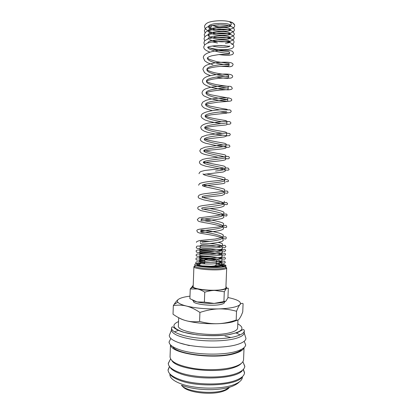 <?xml version="1.0" encoding="UTF-8"?>
<svg xmlns="http://www.w3.org/2000/svg" width="414" height="414" viewBox="0 0 414 414"><rect width="100%" height="100%" fill="white"/><g stroke="black" fill="none" stroke-linecap="round" stroke-linejoin="round"><path stroke-width="0.62" d="M233.905 24.685C235.162 23.174 228.285 20.876 229.76 21.978C231.768 23.52 231.83 24.669 229.941 25.425C223.234 26.858 218.934 27.226 217.045 26.537L211.606 25.461C211.13 27.412 210.296 28.074 209.111 27.453M216.201 263.371L223.011 264.494C224.497 264.929 225.19 265.348 225.087 265.757C223.363 267.501 213.857 267.444 209.137 267.17C203.978 266.771 200.873 266.368 199.827 265.948C196.847 264.898 203.497 266.885 213.464 266.813C220.533 266.585 220.838 266.073 221.221 265.498L219.674 264.649L216.18 263.987M171.515 327.945L171.443 330.113C172.25 334.238 180.069 337.462 194.891 339.78C208.951 341.7 225.858 341.141 235.426 338.533C240.989 336.975 243.918 335.102 244.213 332.913L244.312 330.739C244.172 332.975 241.238 334.879 235.514 336.463C222.67 340.132 195.584 339.382 181.751 334.947C174.915 332.784 171.505 330.45 171.515 327.945C171.805 327.044 172.203 326.693 172.7 326.879L174.247 327.898C174.62 328.39 178.367 330.703 183.407 332.214L196.686 334.833C207.378 335.832 217.557 335.863 227.219 334.926L237.507 332.577L242.371 329.942C243.427 329.239 244.074 329.503 244.312 330.739M176.959 329.472L176.7 329.56M170.195 333.213L169.269 335.526C169.398 338.233 172.969 340.748 179.981 343.071C194.544 347.972 223.234 348.754 236.761 344.645C242.62 342.927 245.688 340.867 245.968 338.471L245.217 336.096M179.51 342.916L189.374 345.623M173.042 347.258C179.241 354.87 217.614 358.726 234.376 353.163C237.522 352.216 239.83 351.124 241.305 349.882M170.464 345.286L170.05 356.878C170.552 361.815 178.31 365.65 193.322 368.388C207.58 370.633 224.869 369.868 234.634 366.669C240.42 364.718 243.391 362.395 243.551 359.704L244.027 348.117M170.822 345.638C172.752 354.187 216.263 359.74 235.173 353.401C239.742 352.009 242.563 350.353 243.639 348.438M171.913 360.641C176.374 369.216 216.351 373.93 233.796 367.585C237.491 366.369 240.027 364.941 241.403 363.311M181.446 385.284C186.357 391.825 212.962 394.78 224.999 389.957L230.096 387.059M182.543 386.303C186.724 392.648 212.273 395.655 223.845 390.997C226.122 390.159 227.788 389.186 228.838 388.078M189.979 296.15L186.854 296.605C182.993 297.268 180.261 298.132 178.657 299.193C177.275 300.124 175.753 301.868 174.082 304.425L173.331 305.615C177.953 304.859 182.32 305.004 186.435 306.044C195.574 308.207 206.27 309.16 218.525 308.906C224.181 308.72 228.942 308.233 232.803 307.442C236.487 306.665 238.868 305.718 239.944 304.606L240.032 304.513C241.626 302.065 238.205 299.871 229.754 297.925L227.948 297.547M178.657 299.193C177.285 300.14 177.021 301.149 177.87 302.22C179.024 303.597 181.881 304.875 186.435 306.044C190.533 307.048 195.03 309.186 199.921 312.446C206.674 310.236 212.874 309.056 218.525 308.906C224.191 308.72 230.194 309.506 236.539 311.266C237.827 307.964 238.966 305.744 239.949 304.611L240.032 304.513C241.041 303.364 242.061 303.074 243.085 303.648L242.744 311.939L241.258 315.587L239.452 318.708C238.438 320.017 237.346 320.477 236.182 320.084C229.682 322.283 223.601 323.489 217.945 323.696C223.596 323.463 228.352 322.899 232.218 322.004L237.6 320.136M224.471 301.972L224.45 302.505C224.378 303.322 223.037 303.995 220.439 304.528C211.699 306.458 192.593 304.119 193.483 301.314L193.504 300.699M193.209 285.536L190.243 288.967L197.473 288.998C202.42 290.017 208.144 290.488 214.643 290.405L222.339 289.774C224.274 289.443 225.583 289.029 226.272 288.537L226.406 288.429C226.991 287.901 226.831 287.357 225.93 286.793M192.888 285.722C192.174 286.198 192.122 286.705 192.738 287.249C193.493 287.88 195.072 288.465 197.473 288.998C199.714 289.474 202.141 290.54 204.759 292.186C208.33 291.047 211.626 290.457 214.643 290.405L224.3 291.766L226.406 288.429L228.316 288.227L227.938 297.728L225.899 301.159L214.136 303.421L221.826 302.686L225.175 301.661M206.426 258.885L204.842 259.366C204.557 260.044 211.559 260.691 214.814 260.282L216.341 259.806C216.579 259.123 209.696 258.491 206.426 258.885M198.798 264.525L196.774 264.867M199.232 263.128C196.386 263.459 194.911 263.935 194.808 264.551L194.963 266.326C196.334 268.215 213.898 269.674 221.888 268.515C223.87 268.256 225.128 267.92 225.656 267.506L225.946 265.747C225.899 265.151 224.569 264.582 221.94 264.049M194.808 264.551C193.943 266.502 213.179 268.365 221.945 267.113C224.548 266.771 225.884 266.316 225.946 265.747M198.767 265.157L197.685 265.291M194.761 265.974L193.907 266.714L194.119 267.139C195.537 269.147 214.064 270.694 222.478 269.457C224.564 269.178 225.884 268.821 226.432 268.381L226.681 267.977L225.884 267.17M226.681 267.977L225.894 287.782C225.821 288.537 224.419 289.158 221.681 289.634C212.46 291.389 192.236 289.122 193.172 286.524L193.907 266.714M237.952 320.001L237.626 328.002C237.501 329.823 235.059 331.366 230.298 332.628C213.686 337.389 176.38 332.168 178.387 325.73L178.677 317.719M213.966 260.142C209.893 260.328 207.238 260.085 205.991 259.407L207.254 259.024C211.306 258.838 213.95 259.081 215.192 259.759L213.966 260.142M204.682 263.501C197.111 263.702 198.932 265.555 199.02 265.597C197.255 265.39 196.51 264.893 196.779 264.101L199.605 263.34M223.902 266.481L220.978 265.871M224.688 266.166L221.04 265.239M214.602 265.824L216.129 265.312L216.341 259.806M192.546 300.233C193.395 300.849 194.875 301.413 196.986 301.93C201.923 303.048 207.642 303.545 214.136 303.421L204.381 302.116L196.986 301.93L189.886 298.665L190.243 288.967M223.912 301.594L224.3 291.766M204.381 302.116L204.759 292.186M217.945 323.696C212.299 323.934 206.177 323.184 199.584 321.44C194.549 322.076 189.99 321.813 185.896 320.648C195.02 323.018 205.701 324.033 217.945 323.696M179.117 317.947C180.67 318.92 182.931 319.82 185.896 320.648C181.793 319.52 177.502 317.372 173.021 314.216L173.331 305.615M236.182 320.084L236.539 311.266M199.584 321.44L199.921 312.446M230.774 337.482L224.983 336.111M240.094 334.89L236.094 332.923M219.674 264.649L216.191 263.697M204.718 262.559C201.473 262.538 199.776 262.704 199.626 263.056C198.968 264.38 221.842 264.572 221.335 261.953C221.226 261.177 219.56 260.478 216.341 259.842M207.507 258.802C202.7 258.595 200.122 258.703 199.776 259.133C199.108 260.365 222.002 260.556 221.485 258.031L220.833 257.275M222.173 256.106L222.24 255.842C221.568 254.025 211.761 252.975 205.184 252.794C201.918 252.638 200.102 252.907 199.745 253.601L199.921 255.21C199.269 256.349 222.163 256.535 221.64 254.103C222.168 251.691 199.683 250.211 200.071 251.288C199.408 252.328 222.313 252.519 221.795 250.18L220.905 249.363M220.931 246.992C216.377 245.58 200.671 244.11 200.071 245.849L200.216 247.36C199.569 248.307 222.484 248.493 221.951 246.247C221.086 245.041 217.071 244.131 209.898 243.515M201.944 242.2C206.933 241.817 222.773 240.332 222.282 237.729C222.851 234.453 200.381 231.799 200.826 231.126C200.226 230.448 223.224 229.325 222.732 226.323C223.177 224.14 210.447 221.883 204.299 220.709M210.058 208.62C216.62 209.681 221.112 210.778 223.529 211.921L224.062 212.62L223.177 214.902L223.902 217.298L222.473 218.333C220.879 219.047 211.875 220.238 206.094 220.584C201.835 220.936 200.216 220.755 201.24 220.051L201.256 219.715C200.676 218.758 223.695 217.629 223.177 214.902C223.669 212.755 209.008 210.472 203.616 209.163M224.404 201.251L223.627 203.465L224.248 205.758C223.125 206.829 219.969 207.626 214.762 208.138L202.317 209.205L201.685 208.283C201.121 207.047 224.145 205.913 223.627 203.465C224.16 201.013 201.634 198.347 202.12 196.831C201.551 195.315 224.6 194.182 224.077 192.003C224.626 190.083 206.726 187.733 203.207 186.005M202.12 196.831L202.389 197.566L221.832 195.48L224.6 194.197L224.077 192.003L224.75 189.871L224.45 189.369C224.16 188.789 216.817 187.169 210.612 186.14C202.487 184.628 202.234 184.442 202.549 185.363C201.991 183.562 225.076 182.424 224.528 180.525C225.061 178.77 205.789 176.374 203.3 174.372M215.523 171.07C221.366 170.433 224.517 169.75 224.978 169.021L225.48 167.096L224.284 166.211C222.799 165.621 212.315 163.887 206.746 162.661C203.988 161.91 202.881 161.812 203.414 162.36L203.414 162.36C202.886 159.99 225.992 158.852 225.428 157.506L225.858 155.68C225.718 155.203 224.973 154.831 223.612 154.557C221.102 153.972 211.124 152.357 206.436 151.141C204.361 150.515 203.497 150.406 203.848 150.831L203.848 150.831C203.321 148.176 226.458 147.032 225.884 145.966L226.241 144.263C226.018 143.705 224.89 143.27 222.856 142.959C219.446 142.354 210.136 140.786 206.229 139.596C204.806 139.099 204.159 138.99 204.283 139.28L204.283 139.28C203.905 137.257 215.782 135.849 222.416 135.187M223.938 168.27C219.953 166.775 204.609 164.632 203.528 162.697M223.731 156.642C218.556 155.26 203.352 152.957 203.848 150.831C203.605 151.12 204.04 151.167 205.153 150.965C210.519 149.594 226.049 149.195 226.116 147.715L225.935 146.722M223.203 144.988C217.231 143.756 203.823 141.474 204.283 139.28L224.253 136.915L226.52 136.04L226.634 132.832C226.67 132.356 225.63 131.957 223.519 131.636L212.982 129.779L204.718 127.709C204.221 124.485 227.389 123.331 226.789 122.829L227.038 121.374M222.282 133.308C215.73 132.169 204.309 129.918 204.718 127.709L208.687 126.963C212.092 126.234 221.64 125.468 225.785 125.002C226.644 124.821 227.022 124.598 226.929 124.329L226.789 122.829M221.009 121.602C214.245 120.5 204.821 118.295 205.153 116.122L205.153 116.122C204.599 113.053 223.436 111.589 226.67 111.382M219.57 109.881C212.962 108.768 205.323 106.626 205.587 104.509L205.587 104.509C205.101 100.711 228.326 99.551 227.7 99.608L227.767 100.84C227.71 101.254 227.157 101.487 226.116 101.533L217.862 102.144L207.621 103.842L205.587 104.509L209.95 106.113L222.09 108.515C228.223 109.405 226.805 109.327 227.384 109.617M227.493 99.541C225.506 99.443 205.406 96.659 206.027 92.881L206.027 92.876C205.561 88.787 228.797 87.628 228.155 87.97C228.575 88.322 205.861 85.62 206.467 81.227L206.467 81.227C206.006 76.849 229.258 75.684 228.616 76.311C229.03 76.947 206.301 74.246 206.902 69.562L206.902 69.562C206.446 64.889 229.729 63.72 229.071 64.631C229.48 65.557 206.726 62.845 207.342 57.872L209.101 56.671L211.875 55.75L219.208 54.513L228.58 54.177L229.382 54.011L229.532 52.93C229.915 54.41 207.254 50.725 207.745 47.092L209.531 46.565C212.573 45.882 216.429 45.53 221.097 45.509C232.637 46.528 229.035 46.523 229.806 45.938M229.485 46.384C227.891 47.651 218.292 47.708 212.413 45.98M207.911 42.947C207.854 38.942 230.707 39.201 229.967 41.892C229.832 42.58 228.326 43.04 225.444 43.273M217.526 42.984L212.268 41.907M216.253 37.338C226.913 38.59 229.734 37.193 229.894 37.451L230.122 37.84C230.862 38.367 229.718 38.311 226.686 37.674C222.127 37.177 217.412 37.203 212.542 37.762L208.051 38.994C207.59 34.823 230.867 35.004 230.122 37.84C230.443 40.717 207.611 39.201 208.206 34.942C207.735 30.667 231.017 30.848 230.282 33.782L230.282 33.782C230.66 36.416 210.933 35.656 208.635 31.723M229.941 25.425L230.603 25.668C231.343 22.527 208.056 22.351 208.511 26.827L208.511 26.827C209.246 26.465 206.669 28.618 223.348 29.937L230.386 29.477L230.298 30.01L220.124 28.923L212.925 29.492L208.356 30.884C207.895 26.512 231.193 26.687 230.443 29.73L230.443 29.73C230.805 32.478 210.798 31.671 208.734 27.609M208.511 26.827L211.011 25.818C215.259 24.954 220.01 24.695 225.273 25.042C232.223 26.175 230.049 26.025 230.603 25.668C230.769 27.35 221.821 28.126 215.042 26.517M178.537 321.554C171.039 324.918 172.716 328.452 183.562 332.168C195.191 335.697 216.056 336.794 229.211 334.553C242.547 331.733 245.409 328.157 237.796 323.831M170.651 338.875L169.083 341.943C169.202 344.764 172.767 347.372 179.769 349.778C194.301 354.85 222.944 355.616 236.456 351.32C242.314 349.525 245.383 347.382 245.657 344.883L244.332 341.705M170.092 359.828L168.322 363.28C168.255 366.54 171.8 369.547 178.951 372.305C193.436 377.966 222.028 378.681 235.545 373.764C241.564 371.643 244.643 369.128 244.783 366.219L243.282 362.638M169.336 366.799L168.094 369.718C167.97 373.112 171.505 376.243 178.703 379.105C193.172 384.942 221.754 385.646 235.266 380.538C241.336 378.313 244.415 375.684 244.514 372.652L243.499 369.645M169.854 374.406C169.818 377.687 173.197 380.699 179.986 383.442C193.721 389.077 220.703 389.734 233.553 384.787C239.282 382.645 242.231 380.114 242.397 377.19M215.213 29.177C220.424 30.144 227.296 29.953 229.718 29.368L232.611 28.4C234.138 27.381 234.8 26.506 234.609 25.777C235.111 24.193 233.041 22.734 228.393 21.409C221.438 19.893 210.317 21.098 207.378 22.951C205.66 23.919 204.707 25.145 204.506 26.625L205.101 28.633L208.03 31.014L211.885 32.437L219.622 33.72L227.296 33.694L231.157 32.949L234.101 30.983L234.448 29.839L233.641 27.893L230.557 26.154L226.515 25.244L218.338 24.824L210.488 25.859L207.357 26.993L205.623 28.168L204.356 30.683L205.002 32.747M214.255 36.986L225.925 37.767C230.857 37.265 230.225 37.141 231.861 36.639C233.589 35.764 234.402 34.848 234.288 33.896L233.041 31.578L229.734 30.077C227.835 29.503 224.165 29.135 218.727 28.964C213.319 29.41 209.826 29.968 208.247 30.646L205.608 32.132L204.206 34.74L204.873 36.805M213.138 40.758C217.588 41.602 221.961 41.923 226.251 41.705C231.762 41.043 230.95 40.883 232.611 40.189C233.951 38.957 234.459 38.212 234.127 37.953C234.308 37.395 233.92 35.418 229.258 34.114C225.48 33.363 221.247 33.063 216.563 33.203C211.849 33.741 208.62 34.44 206.865 35.304C205.184 36.215 204.247 37.379 204.055 38.797L204.739 40.862M231.824 44.536C233.31 43.786 234.019 42.942 233.967 42.005C234.283 40.738 232.673 38.523 225.314 37.57C220.553 37.188 215.88 37.322 211.29 37.974C207.176 39.19 204.868 40.318 204.371 41.364L203.9 42.849L204.609 44.914M210.224 48.034C216.082 49.504 221.888 49.99 227.653 49.494L231.131 48.759C232.906 48.065 233.801 47.165 233.806 46.057L233.429 44.738L230.5 42.813L226.587 41.902L218.727 41.41L210.871 42.156L207.248 43.196L204.687 44.831L203.75 46.896C203.812 48.169 203.916 49.804 209.934 52.133M218.897 54.544C222.753 55.103 226.168 55.362 229.139 55.316L232.601 54.513L233.532 53.059L232.637 51.476C231.571 50.518 225.796 49.877 219.648 50.394C209.406 51.3 203.088 54.291 203.346 57.67L204.723 60.775L207.481 62.721L212.858 64.734M220.621 66.302L230.081 66.752L232.114 66.173L233.066 64.76C233.206 63.363 231.416 62.519 227.69 62.229C223.958 62.09 219.818 62.286 215.264 62.819C210.69 63.694 207.528 64.61 205.768 65.583C204.055 66.623 203.103 67.886 202.912 69.366L204.459 72.522C205.81 73.532 205.784 73.883 210.467 75.581M216.139 77.025C220.61 77.848 224.533 78.293 227.912 78.36L231.007 78.06C232.166 77.604 232.699 77.066 232.606 76.445C232.808 76.15 232.502 74.53 228.207 74.173C221.904 73.625 209.696 75.151 206.058 77.035C203.921 78.07 202.731 79.405 202.477 81.035C202.301 81.599 202.725 82.526 203.745 83.819C204.547 84.658 206.607 85.714 209.924 86.976C216.501 88.622 222.535 89.579 228.031 89.859C231.245 89.641 232.621 89.057 232.145 88.104L231.659 87.007L230.329 86.35L221.407 86.045C215.632 86.531 211.647 87.054 209.458 87.608L205.696 88.819C203.569 89.755 202.353 91.044 202.042 92.689C202.016 93.776 202.669 94.853 203.983 95.924L209.836 98.491C216.522 100.064 222.546 101.016 227.917 101.347C230.784 101.218 232.042 100.685 231.685 99.748L231.478 99.008L228.978 97.937L225.511 97.792L217.981 98.154L209.981 99.262L205.924 100.359L202.694 102.16L201.608 104.323C201.628 105.498 202.255 106.517 203.491 107.386C203.895 108.08 206.865 109.167 212.398 110.636M219.808 111.987L228.13 112.846L230.391 112.525L231.224 111.371L230.758 110.357L229.889 109.907L222.277 109.715C211.725 110.233 204.935 111.733 201.908 114.212L201.173 115.936C200.899 116.225 201.282 117.017 202.332 118.306L204.878 119.858C207.166 120.971 214.69 122.715 220.346 123.475M226.929 124.272C229.749 124.381 231.028 123.946 230.769 122.974C231.038 122.622 230.588 122.156 229.428 121.571L224.973 121.405L208.584 123.046C203.724 124.003 201.111 125.499 200.743 127.528L201.546 129.458L204.319 131.228L208.211 132.511L216.418 134.245L227.426 135.802L229.568 135.601L230.308 134.555L229.754 133.525L226.277 133.101L219.648 133.494L206.705 135.14L201.825 136.863L200.309 139.104C200.293 140.268 201.276 141.355 203.253 142.359L205.577 143.228L216.444 145.624L227.405 147.296C229.211 147.327 230.029 146.934 229.853 146.116L229.299 145.107L225.671 144.817L218.52 145.366L205.132 147.151L200.79 148.952L199.879 150.655C199.631 150.732 199.905 151.333 200.712 152.466C201.23 153.082 202.586 153.749 204.78 154.469L217.676 157.191M225.257 158.484C229.666 159.24 228.89 158.458 229.397 157.662L228.782 156.632L227.203 156.373L206.907 158.458L202.684 159.406L199.853 161.087L199.45 162.19C199.331 162.676 199.708 163.339 200.583 164.177C201.09 164.653 202.922 165.352 206.068 166.273L225.428 169.988C228.207 170.377 229.382 170.107 228.942 169.181L228.295 168.146L226.856 167.965L204.64 170.506L201.163 171.437C200.003 171.893 199.289 172.643 199.02 173.704M226.116 181.632C227.891 181.813 228.683 181.498 228.487 180.685C227.923 179.324 225.097 179.215 220.005 180.364L209.8 181.441C204.459 182.082 201.033 182.822 199.527 183.666L198.591 185.198M224.119 192.629C228.492 194.026 227.659 192.582 228.031 192.168L227.41 191.144L226.432 191.009L204.645 193.726C202.208 194.068 200.319 194.59 198.979 195.289L198.161 196.671C198.037 196.992 198.327 197.514 199.036 198.239L203.843 199.905L222.054 203.512C227.876 205.613 227.333 204.221 227.581 203.636L226.556 202.477L206.022 205.178C196.07 206.275 198.213 207.802 197.737 208.128L198.151 209.22L200.961 210.607L226.479 216.077L227.126 215.078L226.649 214.095L225.061 214.043L215.037 215.885L199.051 217.842L197.307 219.565L198.115 220.957C198.591 221.371 200.474 221.899 203.771 222.541C211.606 223.751 218.287 225.242 223.808 227.012C225.987 227.767 226.939 227.596 226.675 226.505L225.987 225.371L225.076 225.345L218.364 227.022C200.164 229.17 196.495 228.911 196.883 230.981L197.851 232.425L200.179 233.191L210.7 234.95C215.678 235.887 219.534 236.855 222.266 237.853M222.282 237.859C226.448 240.213 226.039 238.304 226.225 237.91C226.37 236.989 225.692 236.648 224.191 236.88L215.223 239.054L199.714 240.534C195.713 241.776 196.712 241.848 196.459 242.376M221.992 246.884C225.733 248.172 225.651 247.013 225.889 246.423L224.988 245.311L222.075 245.616C216.258 246.247 209.831 246.449 202.803 246.206C194.865 245.828 197.297 246.175 196.277 247.225C196.22 247.427 196.086 248.742 199.988 248.628M217.479 249.89L224.921 251.37L225.733 250.356L224.859 249.244L221.976 249.575C216.015 250.268 209.468 250.47 202.342 250.185C194.451 249.487 196.614 251.075 196.132 251.153C196.836 251.872 194.13 252.675 204.785 252.576C211.916 252.97 217.893 253.761 222.716 254.952L225.107 255.138L225.578 254.284L224.921 253.239L223.715 253.182L212.02 254.377L197.193 253.958L195.982 255.081L196.836 256.199L202.016 256.38C209.701 256.597 216.491 257.404 222.385 258.797C224.492 259.433 225.506 259.242 225.423 258.207L224.533 257.078L221.79 257.482C215.994 258.269 209.52 258.502 202.363 258.186C194.508 257.601 196.893 257.901 195.838 259.004L196.531 260.049L204.806 260.282M221.355 262.414C226.215 263.956 223.762 262.926 224.957 262.869L225.268 262.129L224.31 260.98L221.376 261.498C215.337 262.3 208.775 262.512 201.685 262.129C194.59 261.534 196.655 261.839 195.693 262.926L196.779 264.101M199.501 261.938L199.408 261.348L200.278 260.732L204.795 260.478M216.279 261.488C221.143 262.466 220.864 262.699 221.299 262.849L221.909 263.951M221.397 264.903L221.221 265.498M199.626 263.056L199.269 264.758L200.06 265.462L202.156 265.866L211.011 266.243L219.586 265.472L221.319 264.939L221.971 264.261L221.335 261.953L221.578 260.908M222.127 259.738L221.65 259.102M220.822 258.709C217.966 257.829 214.162 257.203 209.412 256.835C202.503 256.483 202.27 256.69 201.142 256.758C199.739 257.022 199.222 257.265 199.574 257.482L199.776 259.133L199.439 260.804L200.086 261.436L210.638 262.243L219.415 261.55L221.33 261.027L222.085 260.308L221.485 258.031L221.764 256.908M222.054 255.795L221.64 254.103L222.359 251.945M222.339 251.779L222.007 251.401M220.91 250.905C218.142 250.123 214.53 249.549 210.084 249.192L201.841 248.99C199.998 249.29 199.357 249.533 199.905 249.73L199.776 252.866L200.205 253.409L209.5 254.222L218.318 253.782L221.009 253.28L222.323 252.38L221.795 250.18L222.137 248.892M222.437 248.255L222.178 247.551M200.216 247.36L199.946 248.886L200.573 249.507L202.389 249.854L210.845 250.206L219.513 249.637L221.583 249.161L222.447 248.421L221.951 246.247L222.597 244.156C222.302 243.411 220.786 242.837 218.043 242.428M209.587 241.45C201.209 241.222 200.19 240.922 200.402 241.807L200.407 242.247M200.35 243.23L201.033 243.882C206.322 244.11 223.063 242.62 223.27 240.249L222.282 237.729L223.42 235.323C222.308 232.73 207.367 230.645 204.635 230.287C199.646 229.708 201.302 230.137 200.837 230.562L200.8 231.643C200.495 232.068 200.966 232.311 202.208 232.368L212.423 231.659C217.94 231.043 222.618 230.137 223.576 228.792L222.732 226.323L223.731 223.974L223.198 223.249C222.566 222.504 214.923 220.553 208.744 219.653C200.531 218.297 201.111 218.768 201.266 219.363M202.549 185.363C202.363 185.814 202.637 186.026 203.372 185.995L223.374 183.573C224.636 183.169 225.164 182.848 224.962 182.615L224.528 180.525L225.107 178.491C224.398 178.036 226.836 178.522 221.945 177.016L206.508 174.015M227.038 121.364L225.935 120.619C224.46 120.277 213.526 118.777 208.144 117.11L205.153 116.122L211.342 114.771L226.789 113.131L227.343 112.592M227.705 99.541L227.86 98.428L227.41 97.864L210.488 94.728L206.027 92.881M228.176 87.696L228.285 86.909C227.659 85.962 229.651 86.805 216.481 84.668C208.589 82.857 208.33 82.288 207.207 81.786L206.467 81.227L206.788 80.963C207.383 80.782 206.136 80.839 211.818 79.353C217.428 78.199 224.869 77.951 227.778 77.842L228.637 77.263L228.709 75.364L227.555 74.701C224.026 74.463 219.617 73.79 214.328 72.678C206.395 70.421 207.652 70.002 206.902 69.562L208.646 68.517C212.765 66.773 223.943 65.935 226.753 66.064C228.29 66.136 229.066 65.924 229.077 65.422L229.139 63.828C228.337 63.125 232.482 63.963 216.952 61.738L209.334 59.368L207.342 57.872M229.532 52.93L229.579 52.262L228.595 51.641L219.456 50.684C211.978 49.261 209.613 47.657 208.552 47.413L207.838 47.103M225.382 45.794L217.873 45.514M211.626 42.016C217.195 41.245 222.463 41.219 227.436 41.933L229.579 42.295L229.967 41.892C230.22 41.664 229.967 41.529 229.216 41.488L222.194 41.835C216.796 41.793 209.805 40.003 209.551 39.692M209.5 35.604L208.206 34.942M213.924 33.446C222.913 32.333 230.013 34.155 229.863 34.108L230.246 33.539L227.871 33.694C223.187 34.176 216.6 33.612 213.526 32.82L209.463 31.511M225.087 265.757L224.316 264.929L215.244 266.228C209.468 266.456 204.33 266.368 199.827 265.948M242.19 370.872C235.462 378.924 197.602 380.673 179.485 373.387M241.957 377.49C235.204 385.832 197.354 387.701 179.226 380.187M170.273 374.732C171.924 376.642 174.749 378.401 178.744 380M170.547 368.118C172.193 369.961 175.008 371.658 178.998 373.205M174.46 331.847L178.579 330.325M171.443 330.113L169.269 335.526M170.749 338.683L168.99 342.14M170.558 358.912L168.224 363.678M169.486 366.995L167.996 370.178M204.666 263.935L204.842 259.366M194.963 266.326L194.119 267.139M218.173 45.504L224.849 45.737M216.284 261.317L221.123 262.347M199.921 255.21L199.61 256.83L200.314 257.487L202.249 257.86L210.793 258.232L219.389 257.596L221.381 257.089L222.209 256.344M202.979 173.87L203.533 174.382L223.12 172.048L225.345 171.008L224.978 169.021M203.414 162.36C203.233 162.681 203.559 162.79 204.387 162.697C209.179 161.558 225.537 160.963 225.728 159.369L225.428 157.506M206.027 92.876L208.439 91.934C211.549 91.152 215.285 90.552 219.643 90.138L227.338 89.652L228.197 89.077L228.155 87.97M214.897 267.32L214.918 266.782M225.656 267.506L226.432 268.381M192.738 287.249L190.492 288.558M177.87 302.22L174.082 304.425M239.354 381.858C237.424 384.135 232.497 386.443 229.589 387.214C224.766 388.57 219.115 389.383 212.636 389.652C200.583 389.895 190.217 388.43 181.544 385.258M244.576 373.123L243.334 369.831M244.845 366.618L242.883 361.691M245.735 345.09L244.25 341.509M244.213 332.913L245.968 338.471"/></g></svg>
